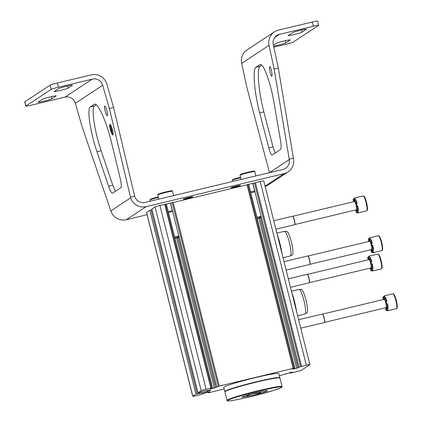 <?xml version="1.0" encoding="UTF-8"?>
<svg xmlns="http://www.w3.org/2000/svg" width="422" height="422" viewBox="0 0 422 422"><rect width="100%" height="100%" fill="white"/><g stroke="black" fill="none" stroke-linecap="round" stroke-linejoin="round"><path stroke-width="0.63" d="M208.864 391.954L204.76 392.977L202.011 394.269L196.256 395.683A4.362 0.274 -14.1 0 1 192.712 396.295A4.362 0.274 -14.1 0 1 192.764 396.232L195.961 394.127L201.516 393.167L207.45 391.4L207.191 390.366M192.712 396.295L146.55 212.524A4.362 0.274 -14.1 0 1 146.603 212.456L149.799 210.356L152.025 209.75M211.332 388.245L211.417 388.593L210.167 388.72L212.551 387.865L211.654 387.929L206.073 389.226A4.362 0.274 -14.1 0 0 201.21 390.677L198.002 392.792L205.329 390.661L209.592 389.991A6.546 0.411 -14.1 0 1 210.784 389.933A6.546 0.411 -14.1 0 1 210.699 390.028L210.014 390.482A6.546 0.411 -14.1 0 1 207.45 391.4M151.857 209.027L155.048 206.901A4.362 0.274 -14.1 0 1 159.912 205.451L166.363 204.106M211.417 388.593L214.323 387.997L176.628 237.929M293.638 368.554L293.723 368.907L292.472 369.034L294.857 368.179L293.137 368.401L219.276 386.067L214.323 387.997M215.595 387.596L177.915 237.581M177.82 237.211L177.578 236.241M170.578 203.119L248.695 184.403L294.825 368.174M293.723 368.907L296.629 368.311L258.934 218.243M291.169 372.267L292.435 372.199L290.051 373.059L290.948 372.995L296.529 371.698A4.362 0.274 -14.1 0 0 301.392 370.247L309.838 364.692A4.362 0.274 -14.1 0 0 309.89 364.629A4.362 0.274 -14.1 0 0 306.346 365.241L300.591 366.655L296.629 368.311M297.9 367.91L260.221 217.894M260.126 217.525L259.883 216.555M252.883 183.428L260.184 181.465A4.362 0.274 -14.1 0 1 263.734 180.853L309.89 364.629M279.38 375.796L291.243 372.288M224.193 389L209.465 392.523L207.751 392.745L207.856 392.165M208.879 392.017L210.13 391.89L207.983 392.66M282.06 253.822A20.187 3.566 -103.5 0 0 277.286 234.817M283.03 257.689L290.299 255.948A12.655 2.237 -103.5 0 0 290.399 255.911A12.655 2.237 -103.5 0 0 290.431 255.89A12.655 2.237 -103.5 0 0 289.508 243.025A12.655 2.237 -103.5 0 0 284.518 231.319A12.655 2.237 -103.5 0 0 284.412 231.33L276.864 233.134M290.399 255.911L292.351 254.846A12.074 2.131 -103.5 0 0 292.377 254.825A12.074 2.131 -103.5 0 0 291.496 242.55A12.074 2.131 -103.5 0 0 286.738 231.388L284.518 231.319M296.65 311.911A20.187 3.566 -103.5 0 0 291.876 292.905M297.621 315.777L304.89 314.037A12.655 2.237 -103.5 0 0 304.99 314A12.655 2.237 -103.5 0 0 305.022 313.979A12.655 2.237 -103.5 0 0 304.098 301.113A12.655 2.237 -103.5 0 0 299.108 289.408A12.655 2.237 -103.5 0 0 299.003 289.418L291.454 291.222M304.99 314L306.942 312.934A12.074 2.131 -103.5 0 0 306.968 312.913A12.074 2.131 -103.5 0 0 306.087 300.643A12.074 2.131 -103.5 0 0 301.329 289.476L299.108 289.408M355.793 209.961A2.912 0.512 76.5 0 1 356.121 211.986A7.638 1.35 76.5 0 0 356.669 212.83L357.503 212.63A7.638 1.35 -103.5 0 0 358.009 212.91A7.638 1.35 -103.5 0 0 358.399 212.039L357.566 212.24A7.638 1.35 76.5 0 0 357.592 211.016L358.431 210.815A2.912 0.512 76.5 0 1 357.576 208.072A2.912 0.512 76.5 0 1 357.408 205.799M357.503 212.63A2.912 0.512 76.5 0 1 357.297 211.417M358.431 210.815A7.638 1.35 -103.5 0 0 357.677 205.736L356.838 205.931A7.638 1.35 76.5 0 0 356.321 203.863L357.154 203.668A7.638 1.35 -103.5 0 0 355.503 199.168A2.912 0.512 76.5 0 0 356.769 203.757M354.327 199.743A2.912 0.512 76.5 0 1 354.058 198.915A7.638 1.35 -103.5 0 1 354.121 198.551M356.321 203.863A2.912 0.512 76.5 0 1 356.179 204.132A2.912 0.512 76.5 0 1 355.298 202.486A2.912 0.512 76.5 0 1 354.67 199.369A7.638 1.35 76.5 0 0 354.121 198.53L354.955 198.329A7.638 1.35 -103.5 0 0 354.454 198.05A7.638 1.35 -103.5 0 0 354.132 198.525M353.705 201.705A2.912 0.512 76.5 0 0 353.193 200.339A7.638 1.35 76.5 0 1 353.225 199.115L354.058 198.915M354.67 199.369L355.503 199.168M356.669 212.83A2.912 0.512 76.5 0 1 356.574 210.24A2.912 0.512 76.5 0 1 357.566 212.24M357.592 211.016A2.912 0.512 76.5 0 1 356.669 207.904A2.912 0.512 76.5 0 1 356.68 205.862A2.912 0.512 76.5 0 1 356.838 205.931M354.121 198.53A2.912 0.512 76.5 0 1 354.216 201.115A2.912 0.512 76.5 0 1 353.225 199.115M292.789 216.28L354.406 201.542A4.257 0.754 76.5 0 1 356.062 205.24A4.257 0.754 76.5 0 1 356.384 209.818L294.767 224.557M275.872 229.188L294.577 224.715A4.362 0.77 -103.5 0 0 294.646 224.673A4.362 0.77 -103.5 0 0 294.308 220.289A4.362 0.77 -103.5 0 0 292.631 216.228A4.362 0.77 -103.5 0 0 292.546 216.222L273.746 220.722M294.73 224.567A4.257 0.754 -103.5 0 0 294.804 224.525A4.257 0.754 -103.5 0 0 294.472 220.252A4.257 0.754 -103.5 0 0 292.831 216.291L292.631 216.228M370.384 268.049A2.912 0.512 76.5 0 1 370.711 270.075A7.638 1.35 76.5 0 0 371.26 270.919L372.093 270.718A7.638 1.35 -103.5 0 0 372.6 270.998A7.638 1.35 -103.5 0 0 372.99 270.127L372.157 270.328A7.638 1.35 76.5 0 0 372.183 269.104L373.022 268.904A2.912 0.512 76.5 0 1 372.167 266.161A2.912 0.512 76.5 0 1 371.998 263.887M372.093 270.718A2.912 0.512 76.5 0 1 371.887 269.505M373.022 268.904A7.638 1.35 -103.5 0 0 372.267 263.824L371.429 264.024A7.638 1.35 76.5 0 0 370.912 261.957L371.745 261.756A7.638 1.35 -103.5 0 0 370.094 257.262A2.912 0.512 76.5 0 0 371.36 261.846M368.918 257.831A2.912 0.512 76.5 0 1 368.649 257.003A7.638 1.35 -103.5 0 1 368.717 256.639L369.545 256.418A7.638 1.35 -103.5 0 0 369.044 256.138A7.638 1.35 -103.5 0 0 368.722 256.613M368.295 259.794A2.912 0.512 76.5 0 0 367.784 258.428A7.638 1.35 76.5 0 1 367.815 257.204L368.649 257.003M367.815 257.204A2.912 0.512 76.5 0 0 368.807 259.203A2.912 0.512 76.5 0 0 368.712 256.618A7.638 1.35 76.5 0 1 369.261 257.462L370.094 257.262M371.26 270.919A2.912 0.512 76.5 0 1 371.165 268.329A2.912 0.512 76.5 0 1 372.157 270.328M372.183 269.104A2.912 0.512 76.5 0 1 371.26 265.992A2.912 0.512 76.5 0 1 371.27 263.95A2.912 0.512 76.5 0 1 371.429 264.024M370.912 261.957A2.912 0.512 76.5 0 1 370.769 262.22A2.912 0.512 76.5 0 1 369.888 260.574A2.912 0.512 76.5 0 1 369.261 257.462M307.38 274.369L368.997 259.63A4.257 0.754 76.5 0 1 370.653 263.328A4.257 0.754 76.5 0 1 370.975 267.907L309.358 282.645M290.463 287.276L309.168 282.803A4.362 0.77 -103.5 0 0 309.242 282.761A4.362 0.77 -103.5 0 0 308.904 278.378A4.362 0.77 -103.5 0 0 307.221 274.316A4.362 0.77 -103.5 0 0 307.137 274.316L288.337 278.81M309.321 282.656A4.257 0.754 -103.5 0 0 309.395 282.613A4.257 0.754 -103.5 0 0 309.062 278.341A4.257 0.754 -103.5 0 0 307.422 274.379L307.221 274.316M370.954 249.703A2.912 0.512 76.5 0 1 371.281 251.734A7.638 1.35 76.5 0 0 371.829 252.572L372.668 252.377A7.638 1.35 -103.5 0 0 373.169 252.651A7.638 1.35 -103.5 0 0 373.565 251.786L372.726 251.987A7.638 1.35 76.5 0 0 372.758 250.763L373.591 250.562A2.912 0.512 76.5 0 1 372.737 247.814A2.912 0.512 76.5 0 1 372.573 245.541M372.668 252.377A2.912 0.512 76.5 0 1 372.457 251.159M373.591 250.562A7.638 1.35 -103.5 0 0 372.837 245.477L372.004 245.678A7.638 1.35 76.5 0 0 371.481 243.61L372.32 243.41A7.638 1.35 -103.5 0 0 370.669 238.915A2.912 0.512 76.5 0 0 371.93 243.505M369.487 239.485A2.912 0.512 76.5 0 1 369.224 238.662A7.638 1.35 -103.5 0 1 369.287 238.293M371.481 243.61A2.912 0.512 76.5 0 1 371.344 243.874A2.912 0.512 76.5 0 1 370.458 242.228A2.912 0.512 76.5 0 1 369.83 239.116A7.638 1.35 76.5 0 0 369.282 238.272L370.12 238.071A7.638 1.35 -103.5 0 0 369.614 237.797A7.638 1.35 -103.5 0 0 369.292 238.272M368.87 241.453A2.912 0.512 76.5 0 0 368.359 240.086A7.638 1.35 76.5 0 1 368.385 238.863L369.224 238.662M369.83 239.116L370.669 238.915M371.829 252.572A2.912 0.512 76.5 0 1 371.735 249.988A2.912 0.512 76.5 0 1 372.726 251.987M372.758 250.763A2.912 0.512 76.5 0 1 371.829 247.645A2.912 0.512 76.5 0 1 371.845 245.609A2.912 0.512 76.5 0 1 372.004 245.678M369.282 238.272A2.912 0.512 76.5 0 1 369.377 240.862A2.912 0.512 76.5 0 1 368.385 238.863M307.954 256.022L369.566 241.284A4.257 0.754 76.5 0 1 371.223 244.987A4.257 0.754 76.5 0 1 371.545 249.56L309.933 264.299M286.148 270.101L309.737 264.457A4.362 0.77 -103.5 0 0 309.811 264.42A4.362 0.77 -103.5 0 0 309.474 260.036A4.362 0.77 -103.5 0 0 307.791 255.975A4.362 0.77 -103.5 0 0 307.707 255.969L284.022 261.635M309.896 264.309A4.257 0.754 -103.5 0 0 309.964 264.267A4.257 0.754 -103.5 0 0 309.637 259.994A4.257 0.754 -103.5 0 0 307.997 256.038L307.791 255.975M385.544 307.791A2.912 0.512 76.5 0 1 385.872 309.822A7.638 1.35 76.5 0 0 386.42 310.666L387.259 310.465A7.638 1.35 -103.5 0 0 387.76 310.74A7.638 1.35 -103.5 0 0 388.156 309.875L387.317 310.075A7.638 1.35 76.5 0 0 387.349 308.851L388.182 308.651A2.912 0.512 76.5 0 1 387.327 305.908A2.912 0.512 76.5 0 1 387.164 303.629M387.259 310.465A2.912 0.512 76.5 0 1 387.053 309.252M388.182 308.651A7.638 1.35 -103.5 0 0 387.428 303.566L386.594 303.766A7.638 1.35 76.5 0 0 386.072 301.698L386.911 301.498A7.638 1.35 -103.5 0 0 385.26 297.004A2.912 0.512 76.5 0 0 386.526 301.593M384.083 297.573A2.912 0.512 76.5 0 1 383.814 296.75A7.638 1.35 -103.5 0 1 383.878 296.381M386.072 301.698A2.912 0.512 76.5 0 1 385.935 301.962A2.912 0.512 76.5 0 1 385.049 300.322A2.912 0.512 76.5 0 1 384.421 297.204A7.638 1.35 76.5 0 0 383.872 296.36L384.711 296.16A7.638 1.35 -103.5 0 0 384.205 295.885A7.638 1.35 -103.5 0 0 383.883 296.36M383.461 299.541A2.912 0.512 76.5 0 0 382.949 298.175A7.638 1.35 76.5 0 1 382.976 296.951L383.814 296.75M384.421 297.204L385.26 297.004M386.42 310.666A2.912 0.512 76.5 0 1 386.33 308.076A2.912 0.512 76.5 0 1 387.317 310.075M387.349 308.851A2.912 0.512 76.5 0 1 386.42 305.734A2.912 0.512 76.5 0 1 386.436 303.698A2.912 0.512 76.5 0 1 386.594 303.766M383.872 296.36A2.912 0.512 76.5 0 1 383.967 298.95A2.912 0.512 76.5 0 1 382.976 296.951M322.545 314.11L384.157 299.372A4.257 0.754 76.5 0 1 385.813 303.075A4.257 0.754 76.5 0 1 386.135 307.654L324.523 322.392M300.738 328.189L324.328 322.55A4.362 0.77 -103.5 0 0 324.402 322.508A4.362 0.77 -103.5 0 0 324.064 318.125A4.362 0.77 -103.5 0 0 322.382 314.063A4.362 0.77 -103.5 0 0 322.297 314.058L298.612 319.723M324.486 322.397A4.257 0.754 -103.5 0 0 324.555 322.361A4.257 0.754 -103.5 0 0 324.228 318.088A4.257 0.754 -103.5 0 0 322.587 314.126L322.382 314.063M252.62 395.224A13.093 0.823 -14.1 0 1 242.028 396.96A13.093 0.823 -14.1 0 1 249.777 394.317A13.093 0.823 -14.1 0 1 262.716 391.205A13.093 0.823 -14.1 0 1 267.274 390.619A13.093 0.823 -14.1 0 1 252.62 395.224M261.64 391.421L258.923 393.283C254.577 393.009 250.557 393.969 246.859 396.163L246.627 395.229M227.052 400.362L224.91 391.843A28.369 1.783 -14.1 0 1 251.992 383.202A28.369 1.783 -14.1 0 1 279.939 378.022L282.081 386.541A28.369 1.783 -14.1 0 0 254.128 391.727A28.369 1.783 -14.1 0 0 227.052 400.362C225.701 401.791 235.17 400.373 250.288 396.754A27.931 1.751 -14.1 0 1 233.704 397.972A27.931 1.751 -14.1 0 1 280.013 386.895A27.931 1.751 -14.1 0 1 250.293 396.754L272.739 390.703L280.24 388.087L281.896 387.132L282.081 386.541M230.349 389.358A25.531 1.604 -14.1 0 1 251.955 383.06A25.531 1.604 -14.1 0 1 273.968 378.402M224.984 391.658A28.369 1.783 -14.1 0 1 224.831 391.526A28.369 1.783 -14.1 0 1 251.913 382.886A28.369 1.783 -14.1 0 1 279.86 377.706A28.369 1.783 -14.1 0 1 279.781 377.89M224.831 391.526L223.787 387.375A28.369 1.783 -14.1 0 1 250.868 378.734A28.369 1.783 -14.1 0 1 278.815 373.549L279.86 377.706M258.623 392.08L258.923 393.283M102.699 85.281L75.343 103.274A8.73 8.572 56.7 0 0 64.941 97.118L31.138 105.205A6.546 0.411 -14.1 0 1 25.816 106.122A6.546 0.411 -14.1 0 1 25.9 106.027L51.204 89.38A6.546 0.411 -14.1 0 1 58.494 87.206L92.297 79.12A8.73 8.572 56.7 0 1 102.699 85.281L109.382 108.475L130.656 197.855A13.093 12.86 56.7 0 0 146.123 206.653L283.995 173.674A13.093 12.86 56.7 0 0 293.533 158.894L278.314 68.069L273.245 44.484A8.73 8.572 56.7 0 1 279.549 34.33L313.351 26.243A6.546 0.411 -14.1 0 1 318.673 25.325A6.546 0.411 -14.1 0 1 318.589 25.42L293.285 42.068A6.546 0.411 -14.1 0 1 285.995 44.241L273.82 47.153M109.382 108.475L113.56 107.478L106.835 84.131A13.093 12.86 56.7 0 0 91.236 74.9L57.434 82.981A6.546 0.411 165.9 0 0 50.139 85.154L24.835 101.802A6.546 0.411 165.9 0 0 24.756 101.897L25.816 106.122M75.343 103.274L82.026 126.473L110.822 210.905L130.656 197.855M236.41 186.065A4.911 0.306 165.9 0 0 230.876 187.769A4.911 0.306 165.9 0 0 235.713 186.872A4.911 0.306 165.9 0 0 240.403 185.374A4.911 0.306 165.9 0 0 236.41 186.065M188.887 197.433A4.911 0.306 165.9 0 0 183.354 199.137A4.911 0.306 165.9 0 0 188.191 198.24A4.911 0.306 165.9 0 0 192.88 196.747A4.911 0.306 165.9 0 0 188.887 197.433M170.915 202.971A4.911 0.306 165.9 0 0 166.168 204.106M146.123 206.653L126.289 219.704L147.104 214.724M248.474 184.414A4.911 0.306 -14.1 0 1 253.221 183.28M318.673 25.325L317.613 21.1A6.546 0.411 165.9 0 0 312.291 22.018L278.488 30.104A13.093 12.86 56.7 0 0 269.036 45.333L274.136 69.066L289.292 159.595A8.73 8.572 56.7 0 1 282.93 169.449L145.062 202.428A8.73 8.572 56.7 0 1 134.75 196.562L113.56 107.478M288.004 171.939L268.17 184.989A13.093 12.86 -123.3 0 1 265.137 186.445M255.948 67.246C252.403 68.865 254.371 92.93 259.678 112.853L268.819 147.937C270.085 152.585 271.188 154.948 272.116 155.032L280.561 149.504C281.337 148.597 281.31 145.516 280.472 140.273L274.136 103.343C270.76 83.055 263.576 63.163 260.137 64.571L255.948 67.246L260.126 66.243L261.724 65.194M260.126 66.243C256.581 67.868 258.549 91.927 263.861 111.851L272.997 146.935L275.197 153.033M269.716 66.665L269.763 66.644C270.787 66.154 272.839 76.245 271.721 76.271C270.734 76.762 268.703 67.051 269.716 66.665M274.474 31.84L247.118 49.838A13.093 12.86 56.7 0 0 241.679 63.326L246.78 87.064L269.463 172.645A8.73 8.572 -123.3 0 1 269.463 172.672M289.292 159.595L269.463 172.645M90.366 106.85C86.779 108.486 90.266 132.181 96.986 151.767L108.591 186.266C110.184 190.834 111.471 193.155 112.442 193.229L120.887 187.695C121.641 186.793 121.425 183.76 120.244 178.601L111.44 142.256C106.713 122.296 98.052 102.757 94.56 104.176L90.366 106.85L94.549 105.853L96.216 104.751M94.549 105.853C90.957 107.483 94.449 131.184 101.164 150.77L112.769 185.263L115.438 191.282M109.926 124.479L109.984 124.453C110.606 124.595 111.371 126.162 112.289 129.153C113.186 132.524 113.386 134.465 112.885 134.982C111.777 135.525 108.786 124.917 109.926 124.479M107.357 115.575L107.309 115.602C106.27 116.092 103.532 106.159 104.693 106.128C105.69 105.637 108.385 115.185 107.357 115.575M126.289 219.704A13.093 12.86 -123.3 0 1 110.822 210.905M274.136 69.066L278.314 68.069M273.598 46.13A7.2 0.454 -14.1 0 0 280.804 44.479A7.2 0.454 -14.1 0 0 285.863 42.838L290.136 40.027A7.2 0.454 -14.1 0 0 290.225 39.921A7.2 0.454 -14.1 0 0 283.753 41.087A7.2 0.454 -14.1 0 0 276.347 43.329L273.409 45.259M306.377 29.345A7.2 0.454 -14.1 0 0 306.472 29.239A7.2 0.454 -14.1 0 0 299.995 30.4A7.2 0.454 -14.1 0 0 292.594 32.642L288.316 35.453A7.2 0.454 -14.1 0 0 288.226 35.559A7.2 0.454 -14.1 0 0 294.698 34.398A7.2 0.454 -14.1 0 0 302.105 32.156L306.34 29.187M56.173 95.994A7.2 0.454 -14.1 0 0 56.263 95.889A7.2 0.454 -14.1 0 0 49.791 97.049A7.2 0.454 -14.1 0 0 42.385 99.291L38.112 102.103A7.2 0.454 -14.1 0 0 38.017 102.208A7.2 0.454 -14.1 0 0 44.495 101.048A7.2 0.454 -14.1 0 0 51.895 98.806L56.131 95.836M72.415 85.307A7.2 0.454 -14.1 0 0 72.505 85.202A7.2 0.454 -14.1 0 0 66.032 86.368A7.2 0.454 -14.1 0 0 58.626 88.609L54.354 91.421A7.2 0.454 -14.1 0 0 54.264 91.527A7.2 0.454 -14.1 0 0 60.736 90.361A7.2 0.454 -14.1 0 0 68.142 88.119L72.373 85.154M289.212 159.215L293.39 158.218M130.467 197.19L134.644 196.188M110.089 126.616L110.844 126.12L110.965 126.537L110.211 127.033L110.089 126.616M111.171 126.041L110.844 126.12M110.422 128.388A5.454 0.965 -103.5 0 1 110.211 127.022L110.965 126.537M110.4 128.404L111.498 127.681L111.619 128.103L110.522 128.821L110.4 128.404M111.798 127.613L111.498 127.681M110.522 128.821L111.619 128.103M111.909 128.03L111.814 127.666M110.807 130.377L110.691 129.96L112.057 129.058L112.178 129.48L111.529 129.907L112.605 133.932L111.461 129.95L110.807 130.377L111.482 130.034M112.605 133.932L111.529 129.907M111.767 129.849L112.373 129.448M110.232 124.537A5.454 0.965 -103.5 0 0 110.158 126.568M110.469 128.626A5.454 0.965 -103.5 0 0 110.749 129.918M110.859 130.366A5.454 0.965 -103.5 0 0 112.917 134.971M254.656 190.913L250.573 191.878M254.999 191.846A4.362 0.274 165.9 0 0 250.789 192.854M261.139 216.286A4.362 0.274 165.9 0 0 256.929 217.293M261.287 217.298L257.198 218.258M257.293 218.633L261.35 217.546M172.35 210.599L168.267 211.57M172.693 211.533A4.362 0.274 165.9 0 0 168.483 212.54M178.833 235.977A4.362 0.274 165.9 0 0 174.624 236.985M178.981 236.985L174.893 237.945M174.988 238.325L179.044 237.238M192.764 396.232L146.603 212.456M195.961 394.127L149.799 210.356M197.179 393.768L151.018 209.992M198.846 393.367L198.678 392.692M199.717 393.204L199.537 392.486M201.516 393.167L201.241 392.064M210.014 390.482L209.876 389.949M198.013 392.776L151.851 209.006M201.21 390.677L155.048 206.901M206.073 389.226L159.912 205.451M210.836 388.087L164.675 204.317M211.654 387.929L165.493 204.153M212.519 387.865L166.363 204.09M212.234 388.498L212.108 388.008M215.536 387.633L177.852 237.602M177.757 237.227L177.514 236.257M216.729 386.858L170.572 203.082M218.285 386.341L172.129 202.565M219.276 386.067L173.115 202.296M293.137 368.401L246.981 184.625M293.96 368.237L247.798 184.467M294.54 368.807L294.414 368.322M297.842 367.947L260.158 217.916M260.063 217.536L259.82 216.57M299.034 367.166L252.878 183.396M300.591 366.655L254.429 182.879M301.582 366.38L255.421 182.605M306.346 365.241L260.184 181.465M290.078 373.043L289.946 372.526M290.289 372.974L290.162 372.473M285.842 374.034L285.757 373.697M207.772 392.729L207.64 392.212M203.536 393.726L203.451 393.388M367.034 210.182A7.095 1.255 -103.5 0 0 366.639 202.987A7.095 1.255 -103.5 0 0 363.738 196.394M363.12 195.977L363.822 196.13C363.97 196.499 364.624 195.602 366.649 202.993C367.515 207.592 367.757 209.924 367.383 209.982L366.676 210.831A7.638 1.35 -103.5 0 0 366.212 203.093A7.638 1.35 -103.5 0 0 363.12 195.977L354.454 198.05M381.625 268.271A7.095 1.255 -103.5 0 0 381.23 261.076A7.095 1.255 -103.5 0 0 378.328 254.482M377.711 254.065L378.413 254.218C378.56 254.587 379.214 253.691 381.24 261.086C382.105 265.686 382.348 268.012 381.973 268.07L381.266 268.925A7.638 1.35 -103.5 0 0 380.802 261.181A7.638 1.35 -103.5 0 0 377.711 254.065L369.044 256.138M382.2 249.929A7.095 1.255 -103.5 0 0 381.804 242.734A7.095 1.255 -103.5 0 0 378.903 236.135M378.286 235.724L378.982 235.872C379.135 236.241 379.789 235.349 381.815 242.74C382.675 247.339 382.918 249.666 382.543 249.724L381.836 250.578A7.638 1.35 -103.5 0 0 381.377 242.835A7.638 1.35 -103.5 0 0 378.286 235.724L369.614 237.797M396.791 308.018A7.095 1.255 -103.5 0 0 396.395 300.823A7.095 1.255 -103.5 0 0 393.494 294.229M392.877 293.812L393.573 293.965C393.726 294.334 394.38 293.438 396.406 300.828C397.266 305.428 397.513 307.759 397.134 307.812L396.432 308.667A7.638 1.35 -103.5 0 0 395.968 300.923A7.638 1.35 -103.5 0 0 392.877 293.812L384.205 295.885M58.494 87.206L57.434 82.981M25.9 106.027L24.835 101.802M51.204 89.38L50.139 85.154M283.995 173.674L265.058 186.134M269.036 45.333L241.679 63.326M313.351 26.243L312.291 22.018M279.549 34.33L274.748 37.484M92.297 79.12L64.941 97.118M94.19 104.34L94.966 104.15M108.591 186.266L112.769 185.263M96.986 151.767L101.164 150.77M259.773 64.73L260.527 64.55M259.678 112.853L263.861 111.851M268.819 147.937L272.997 146.935M68.142 88.119L67.604 85.993M51.895 98.806L51.363 96.675M302.105 32.156L301.572 30.025M285.863 42.838L285.325 40.712M254.097 171.258A7.095 0.443 165.9 0 0 245.836 172.804A7.095 0.443 165.9 0 0 241.606 174.566M240.034 175.272L240.419 174.539C240.371 174.297 246.991 172.318 252.314 171.316C256.275 170.968 253.517 170.931 254.851 171.554A7.638 0.48 165.9 0 0 247.324 172.946A7.638 0.48 165.9 0 0 240.034 175.272L241.083 179.461M240.667 177.783A7.638 0.48 165.9 0 0 232.274 180.379L232.654 179.645L234.432 178.96L240.54 177.287A7.095 0.443 165.9 0 0 233.725 179.202A7.095 0.443 165.9 0 0 233.846 179.672M171.791 190.95A7.095 0.443 165.9 0 0 163.53 192.49A7.095 0.443 165.9 0 0 159.3 194.257M157.728 194.964L158.113 194.231C158.065 193.988 164.685 192.005 170.008 191.002C173.975 190.654 171.211 190.617 172.545 191.24A7.638 0.48 165.9 0 0 165.018 192.638A7.638 0.48 165.9 0 0 157.728 194.964L158.783 199.147M158.361 197.47A7.638 0.48 165.9 0 0 149.968 200.065L150.348 199.337L152.126 198.651L158.234 196.974A7.095 0.443 165.9 0 0 151.419 198.894A7.095 0.443 165.9 0 0 151.54 199.363M199.738 393.214L199.553 392.481M198.002 392.792L151.841 209.022M212.551 387.865L174.65 236.974M168.51 212.535L166.389 204.095M216.634 386.9L178.733 235.998M172.593 211.554L170.477 203.124M294.857 368.179L256.956 217.288M250.816 192.849L248.695 184.403M298.94 367.209L261.039 216.307M254.899 191.868L252.778 183.438M290.051 373.059L289.919 372.531M285.968 374.024L285.873 373.66M207.751 392.745L207.619 392.223M203.662 393.71L203.573 393.346M366.676 210.831L358.009 212.91M381.266 268.925L372.6 270.998M381.836 250.578L373.169 252.651M396.432 308.667L387.76 310.74M254.851 171.554L255.943 175.905M232.274 180.379L232.554 181.502M172.545 191.24L173.637 195.592M149.968 200.065L150.248 201.188"/></g></svg>

